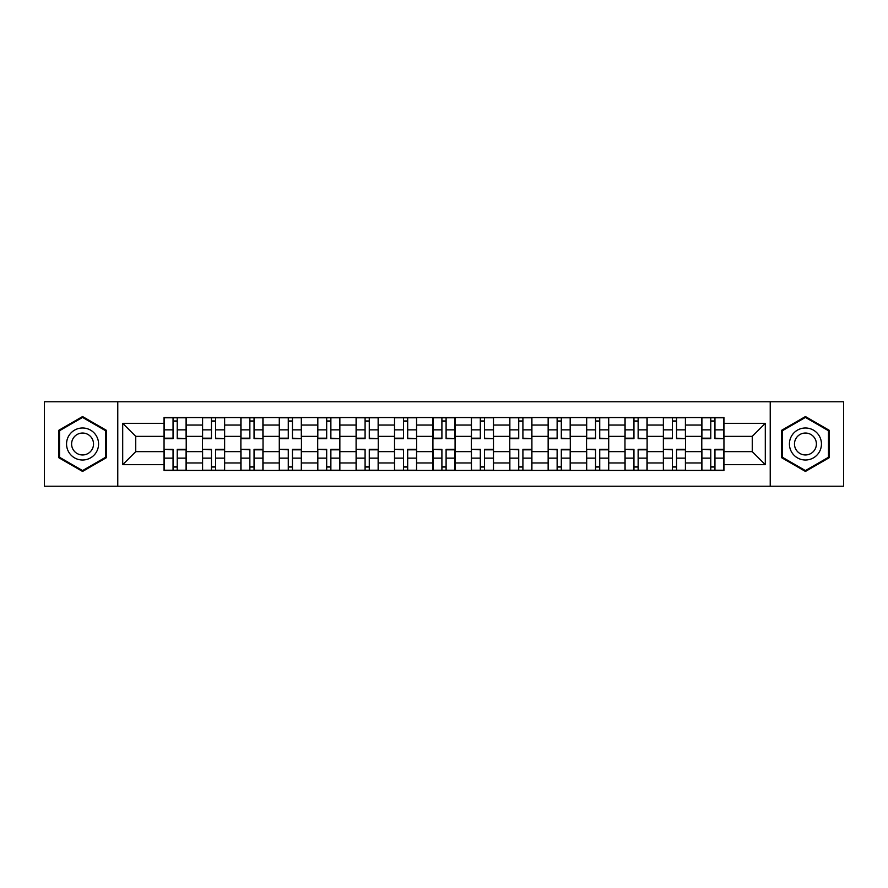 <?xml version="1.0" encoding="UTF-8"?>
<svg xmlns="http://www.w3.org/2000/svg" width="888" height="888" viewBox="0 0 888 888"><rect width="100%" height="100%" fill="white"/><g stroke="black" fill="none" stroke-linecap="round" stroke-linejoin="round"><path stroke-width="1.33" d="M770.229 486.224L843.6 486.224L843.6 401.776L44.4 401.776L44.4 486.224L770.229 486.224L770.229 401.776M202.464 470.462L202.464 425.041L186.214 425.041L186.214 470.462M186.214 425.041L186.214 417.538M202.464 425.041L202.464 417.538M224.631 417.538L224.631 470.462M240.881 470.462L240.881 417.538M263.037 417.538L263.037 470.462M279.287 470.462L279.287 417.538M301.443 417.538L301.443 470.462M317.693 470.462L317.693 417.538M339.849 417.538L339.849 470.462M356.099 470.462L356.099 417.538M378.266 417.538L378.266 470.462M394.516 470.462L394.516 417.538M416.672 417.538L416.672 470.462M432.922 470.462L432.922 417.538M455.078 417.538L455.078 470.462M471.328 470.462L471.328 417.538M493.484 417.538L493.484 470.462M509.734 470.462L509.734 417.538M531.901 417.538L531.901 470.462M548.151 470.462L548.151 417.538M570.307 417.538L570.307 470.462M586.557 470.462L586.557 417.538M608.713 417.538L608.713 470.462M624.963 470.462L624.963 417.538M647.119 417.538L647.119 470.462M663.369 470.462L663.369 417.538M685.536 417.538L685.536 470.462M701.786 470.462L701.786 417.538M701.786 451.637L685.536 451.637M663.369 451.637L647.119 451.637M624.963 451.637L608.713 451.637M586.557 451.637L570.307 451.637M548.151 451.637L531.901 451.637M509.734 451.637L493.484 451.637M471.328 451.637L455.078 451.637M432.922 451.637L416.672 451.637M394.516 451.637L378.266 451.637M356.099 451.637L339.849 451.637M317.693 451.637L301.443 451.637M279.287 451.637L263.037 451.637M240.881 451.637L224.631 451.637M202.464 451.637L186.214 451.637M701.786 436.363L685.536 436.363M663.369 436.363L647.119 436.363M624.963 436.363L608.713 436.363M586.557 436.363L570.307 436.363M548.151 436.363L531.901 436.363M509.734 436.363L493.484 436.363M471.328 436.363L455.078 436.363M432.922 436.363L416.672 436.363M394.516 436.363L378.266 436.363M356.099 436.363L339.849 436.363M317.693 436.363L301.443 436.363M279.287 436.363L263.037 436.363M240.881 436.363L224.631 436.363M202.464 436.363L186.214 436.363M135.742 451.637L164.058 451.637L164.058 436.363L135.742 436.363L135.742 451.637L122.699 464.679L122.699 423.321L164.058 423.321L164.058 436.363M723.942 436.363L723.942 451.637L752.258 451.637L752.258 436.363L723.942 436.363L723.942 417.538L164.058 417.538L164.058 423.321M723.942 423.321L765.301 423.321L765.301 464.679L723.942 464.679L723.942 451.637M164.058 451.637L164.058 470.462L723.942 470.462L723.942 464.679M164.058 464.679L122.699 464.679M117.771 486.224L117.771 401.776M106.327 430.28L82.562 416.561L58.808 430.28L58.808 457.72L82.562 471.439L106.327 457.72L106.327 430.28M829.192 430.28L805.438 416.561L781.673 430.28L781.673 457.72L805.438 471.439L829.192 457.72L829.192 430.28M177.234 466.777L173.049 466.777M173.049 421.223L177.234 421.223M215.64 466.777L211.455 466.777M211.455 421.223L215.64 421.223M254.046 466.777L249.861 466.777M249.861 421.223L254.046 421.223M292.463 466.777L288.267 466.777M288.267 421.223L292.463 421.223M330.869 466.777L326.684 466.777M326.684 421.223L330.869 421.223M369.275 466.777L365.09 466.777M365.09 421.223L369.275 421.223M407.681 466.777L403.496 466.777M403.496 421.223L407.681 421.223M446.098 466.777L441.902 466.777M441.902 421.223L446.098 421.223M484.504 466.777L480.319 466.777M480.319 421.223L484.504 421.223M522.91 466.777L518.725 466.777M518.725 421.223L522.91 421.223M561.316 466.777L557.131 466.777M557.131 421.223L561.316 421.223M599.733 466.777L595.537 466.777M595.537 421.223L599.733 421.223M638.139 466.777L633.954 466.777M633.954 421.223L638.139 421.223M676.545 466.777L672.36 466.777M672.36 421.223L676.545 421.223M714.951 466.777L710.766 466.777M710.766 421.223L714.951 421.223M122.699 423.321L135.742 436.363M752.258 451.637L765.301 464.679M752.258 436.363L765.301 423.321M177.234 438.184L186.092 438.705L177.234 438.705L177.234 417.782L186.092 417.782L181.174 417.782M186.092 438.184L186.092 417.782M173.049 420.979L177.234 420.979M173.049 417.782L164.18 417.782L164.18 438.705L173.049 438.705L173.049 417.782L177.234 417.782M173.049 449.816L164.18 449.295L173.049 449.295L173.049 470.218L164.18 470.218L169.109 470.218M164.18 449.816L164.18 470.218M177.234 467.021L173.049 467.021M177.234 470.218L186.092 470.218L186.092 449.295L177.234 449.295L177.234 470.218L173.049 470.218M215.64 438.184L224.509 438.705L215.64 438.705L215.64 417.782L224.509 417.782L219.58 417.782M224.509 438.184L224.509 417.782M211.455 420.979L215.64 420.979M211.455 417.782L202.586 417.782L202.586 438.705L211.455 438.705L211.455 417.782L215.64 417.782M254.046 438.184L262.915 438.705L254.046 438.705L254.046 417.782L262.915 417.782L257.986 417.782M262.915 438.184L262.915 417.782M249.861 420.979L254.046 420.979M249.861 417.782L241.003 417.782L241.003 438.705L249.861 438.705L249.861 417.782L254.046 417.782M68.698 452.003A16.006 16.006 0 0 0 90.565 457.864A16.006 16.006 0 0 0 96.426 435.997A16.006 16.006 0 0 0 74.559 430.136A16.006 16.006 0 0 0 68.698 452.003M73.071 449.483A10.956 10.956 0 0 0 88.045 453.491A10.956 10.956 0 0 0 92.052 438.517A10.956 10.956 0 0 0 77.09 434.51A10.956 10.956 0 0 0 73.071 449.483M82.562 417.416L105.583 430.713L105.583 457.287L82.562 470.585L59.54 457.287L59.54 430.713L82.562 417.416M791.574 452.003A16.006 16.006 0 0 0 813.441 457.864A16.006 16.006 0 0 0 819.302 435.997A16.006 16.006 0 0 0 797.435 430.136A16.006 16.006 0 0 0 791.574 452.003M795.948 449.483A10.956 10.956 0 0 0 810.911 453.491A10.956 10.956 0 0 0 814.929 438.517A10.956 10.956 0 0 0 799.955 434.51A10.956 10.956 0 0 0 795.948 449.483M805.438 417.416L828.46 430.713L828.46 457.287L805.438 470.585L782.417 457.287L782.417 430.713L805.438 417.416M211.455 449.816L202.586 449.295L211.455 449.295L211.455 470.218L202.586 470.218L207.514 470.218M202.586 449.816L202.586 470.218M215.64 467.021L211.455 467.021M215.64 470.218L224.509 470.218L224.509 449.295L215.64 449.295L215.64 470.218L211.455 470.218M249.861 449.816L241.003 449.295L249.861 449.295L249.861 470.218L241.003 470.218L245.921 470.218M241.003 449.816L241.003 470.218M254.046 467.021L249.861 467.021M254.046 470.218L262.915 470.218L262.915 449.295L254.046 449.295L254.046 470.218L249.861 470.218M292.463 438.184L301.321 438.705L292.463 438.705L292.463 417.782L301.321 417.782L296.392 417.782M301.321 438.184L301.321 417.782M288.267 420.979L292.463 420.979M288.267 417.782L279.409 417.782L279.409 438.705L288.267 438.705L288.267 417.782L292.463 417.782M330.869 438.184L339.727 438.705L330.869 438.705L330.869 417.782L339.727 417.782L334.809 417.782M339.727 438.184L339.727 417.782M326.684 420.979L330.869 420.979M326.684 417.782L317.815 417.782L317.815 438.705L326.684 438.705L326.684 417.782L330.869 417.782M369.275 438.184L378.144 438.705L369.275 438.705L369.275 417.782L378.144 417.782L373.215 417.782M378.144 438.184L378.144 417.782M365.09 420.979L369.275 420.979M365.09 417.782L356.221 417.782L356.221 438.705L365.09 438.705L365.09 417.782L369.275 417.782M288.267 449.816L279.409 449.295L288.267 449.295L288.267 470.218L279.409 470.218L284.338 470.218M279.409 449.816L279.409 470.218M292.463 467.021L288.267 467.021M292.463 470.218L301.321 470.218L301.321 449.295L292.463 449.295L292.463 470.218L288.267 470.218M326.684 449.816L317.815 449.295L326.684 449.295L326.684 470.218L317.815 470.218L322.744 470.218M317.815 449.816L317.815 470.218M330.869 467.021L326.684 467.021M330.869 470.218L339.727 470.218L339.727 449.295L330.869 449.295L330.869 470.218L326.684 470.218M365.09 449.816L356.221 449.295L365.09 449.295L365.09 470.218L356.221 470.218L361.15 470.218M356.221 449.816L356.221 470.218M369.275 467.021L365.09 467.021M369.275 470.218L378.144 470.218L378.144 449.295L369.275 449.295L369.275 470.218L365.09 470.218M407.681 438.184L416.55 438.705L407.681 438.705L407.681 417.782L416.55 417.782L411.621 417.782M416.55 438.184L416.55 417.782M403.496 420.979L407.681 420.979M403.496 417.782L394.638 417.782L394.638 438.705L403.496 438.705L403.496 417.782L407.681 417.782M403.496 449.816L394.638 449.295L403.496 449.295L403.496 470.218L394.638 470.218L399.556 470.218M394.638 449.816L394.638 470.218M407.681 467.021L403.496 467.021M407.681 470.218L416.55 470.218L416.55 449.295L407.681 449.295L407.681 470.218L403.496 470.218M446.098 438.184L454.956 438.705L446.098 438.705L446.098 417.782L454.956 417.782L450.027 417.782M454.956 438.184L454.956 417.782M441.902 420.979L446.098 420.979M441.902 417.782L433.044 417.782L433.044 438.705L441.902 438.705L441.902 417.782L446.098 417.782M441.902 449.816L433.044 449.295L441.902 449.295L441.902 470.218L433.044 470.218L437.973 470.218M433.044 449.816L433.044 470.218M446.098 467.021L441.902 467.021M446.098 470.218L454.956 470.218L454.956 449.295L446.098 449.295L446.098 470.218L441.902 470.218M484.504 438.184L493.362 438.705L484.504 438.705L484.504 417.782L493.362 417.782L488.444 417.782M493.362 438.184L493.362 417.782M480.319 420.979L484.504 420.979M480.319 417.782L471.45 417.782L471.45 438.705L480.319 438.705L480.319 417.782L484.504 417.782M480.319 449.816L471.45 449.295L480.319 449.295L480.319 470.218L471.45 470.218L476.379 470.218M471.45 449.816L471.45 470.218M484.504 467.021L480.319 467.021M484.504 470.218L493.362 470.218L493.362 449.295L484.504 449.295L484.504 470.218L480.319 470.218M522.91 438.184L531.779 438.705L522.91 438.705L522.91 417.782L531.779 417.782L526.85 417.782M531.779 438.184L531.779 417.782M518.725 420.979L522.91 420.979M518.725 417.782L509.856 417.782L509.856 438.705L518.725 438.705L518.725 417.782L522.91 417.782M518.725 449.816L509.856 449.295L518.725 449.295L518.725 470.218L509.856 470.218L514.785 470.218M509.856 449.816L509.856 470.218M522.91 467.021L518.725 467.021M522.91 470.218L531.779 470.218L531.779 449.295L522.91 449.295L522.91 470.218L518.725 470.218M561.316 438.184L570.185 438.705L561.316 438.705L561.316 417.782L570.185 417.782L565.256 417.782M570.185 438.184L570.185 417.782M557.131 420.979L561.316 420.979M557.131 417.782L548.273 417.782L548.273 438.705L557.131 438.705L557.131 417.782L561.316 417.782M557.131 449.816L548.273 449.295L557.131 449.295L557.131 470.218L548.273 470.218L553.191 470.218M548.273 449.816L548.273 470.218M561.316 467.021L557.131 467.021M561.316 470.218L570.185 470.218L570.185 449.295L561.316 449.295L561.316 470.218L557.131 470.218M599.733 438.184L608.591 438.705L599.733 438.705L599.733 417.782L608.591 417.782L603.662 417.782M608.591 438.184L608.591 417.782M595.537 420.979L599.733 420.979M595.537 417.782L586.679 417.782L586.679 438.705L595.537 438.705L595.537 417.782L599.733 417.782M595.537 449.816L586.679 449.295L595.537 449.295L595.537 470.218L586.679 470.218L591.608 470.218M586.679 449.816L586.679 470.218M599.733 467.021L595.537 467.021M599.733 470.218L608.591 470.218L608.591 449.295L599.733 449.295L599.733 470.218L595.537 470.218M638.139 438.184L646.997 438.705L638.139 438.705L638.139 417.782L646.997 417.782L642.08 417.782M646.997 438.184L646.997 417.782M633.954 420.979L638.139 420.979M633.954 417.782L625.085 417.782L625.085 438.705L633.954 438.705L633.954 417.782L638.139 417.782M633.954 449.816L625.085 449.295L633.954 449.295L633.954 470.218L625.085 470.218L630.014 470.218M625.085 449.816L625.085 470.218M638.139 467.021L633.954 467.021M638.139 470.218L646.997 470.218L646.997 449.295L638.139 449.295L638.139 470.218L633.954 470.218M676.545 438.184L685.414 438.705L676.545 438.705L676.545 417.782L685.414 417.782L680.486 417.782M685.414 438.184L685.414 417.782M672.36 420.979L676.545 420.979M672.36 417.782L663.491 417.782L663.491 438.705L672.36 438.705L672.36 417.782L676.545 417.782M672.36 449.816L663.491 449.295L672.36 449.295L672.36 470.218L663.491 470.218L668.42 470.218M663.491 449.816L663.491 470.218M676.545 467.021L672.36 467.021M676.545 470.218L685.414 470.218L685.414 449.295L676.545 449.295L676.545 470.218L672.36 470.218M714.951 438.184L723.82 438.705L714.951 438.705L714.951 417.782L723.82 417.782L718.892 417.782M723.82 438.184L723.82 417.782M710.766 420.979L714.951 420.979M710.766 417.782L701.909 417.782L701.909 438.705L710.766 438.705L710.766 417.782L714.951 417.782M710.766 449.816L701.909 449.295L710.766 449.295L710.766 470.218L701.909 470.218L706.826 470.218M701.909 449.816L701.909 470.218M714.951 467.021L710.766 467.021M714.951 470.218L723.82 470.218L723.82 449.295L714.951 449.295L714.951 470.218L710.766 470.218M663.369 425.041L647.119 425.041M624.963 425.041L608.713 425.041M586.557 425.041L570.307 425.041M548.151 425.041L531.901 425.041M509.734 425.041L493.484 425.041M471.328 425.041L455.078 425.041M432.922 425.041L416.672 425.041M394.516 425.041L378.266 425.041M356.099 425.041L339.849 425.041M317.693 425.041L301.443 425.041M279.287 425.041L263.037 425.041M240.881 425.041L224.631 425.041M701.786 425.041L685.536 425.041M663.369 462.959L647.119 462.959M624.963 462.959L608.713 462.959M586.557 462.959L570.307 462.959M548.151 462.959L531.901 462.959M509.734 462.959L493.484 462.959M471.328 462.959L455.078 462.959M432.922 462.959L416.672 462.959M394.516 462.959L378.266 462.959M356.099 462.959L339.849 462.959M317.693 462.959L301.443 462.959M279.287 462.959L263.037 462.959M240.881 462.959L224.631 462.959M202.464 462.959L186.214 462.959M701.786 462.959L685.536 462.959M177.234 429.87L186.092 429.87M164.18 438.184L173.049 438.184M164.18 429.87L173.049 429.87M173.049 458.13L164.18 458.13M186.092 449.816L177.234 449.816M186.092 458.13L177.234 458.13M215.64 429.87L224.509 429.87M202.586 438.184L211.455 438.184M202.586 429.87L211.455 429.87M254.046 429.87L262.915 429.87M241.003 438.184L249.861 438.184M241.003 429.87L249.861 429.87M211.455 458.13L202.586 458.13M224.509 449.816L215.64 449.816M224.509 458.13L215.64 458.13M249.861 458.13L241.003 458.13M262.915 449.816L254.046 449.816M262.915 458.13L254.046 458.13M292.463 429.87L301.321 429.87M279.409 438.184L288.267 438.184M279.409 429.87L288.267 429.87M330.869 429.87L339.727 429.87M317.815 438.184L326.684 438.184M317.815 429.87L326.684 429.87M369.275 429.87L378.144 429.87M356.221 438.184L365.09 438.184M356.221 429.87L365.09 429.87M288.267 458.13L279.409 458.13M301.321 449.816L292.463 449.816M301.321 458.13L292.463 458.13M326.684 458.13L317.815 458.13M339.727 449.816L330.869 449.816M339.727 458.13L330.869 458.13M365.09 458.13L356.221 458.13M378.144 449.816L369.275 449.816M378.144 458.13L369.275 458.13M407.681 429.87L416.55 429.87M394.638 438.184L403.496 438.184M394.638 429.87L403.496 429.87M403.496 458.13L394.638 458.13M416.55 449.816L407.681 449.816M416.55 458.13L407.681 458.13M446.098 429.87L454.956 429.87M433.044 438.184L441.902 438.184M433.044 429.87L441.902 429.87M441.902 458.13L433.044 458.13M454.956 449.816L446.098 449.816M454.956 458.13L446.098 458.13M484.504 429.87L493.362 429.87M471.45 438.184L480.319 438.184M471.45 429.87L480.319 429.87M480.319 458.13L471.45 458.13M493.362 449.816L484.504 449.816M493.362 458.13L484.504 458.13M522.91 429.87L531.779 429.87M509.856 438.184L518.725 438.184M509.856 429.87L518.725 429.87M518.725 458.13L509.856 458.13M531.779 449.816L522.91 449.816M531.779 458.13L522.91 458.13M561.316 429.87L570.185 429.87M548.273 438.184L557.131 438.184M548.273 429.87L557.131 429.87M557.131 458.13L548.273 458.13M570.185 449.816L561.316 449.816M570.185 458.13L561.316 458.13M599.733 429.87L608.591 429.87M586.679 438.184L595.537 438.184M586.679 429.87L595.537 429.87M595.537 458.13L586.679 458.13M608.591 449.816L599.733 449.816M608.591 458.13L599.733 458.13M638.139 429.87L646.997 429.87M625.085 438.184L633.954 438.184M625.085 429.87L633.954 429.87M633.954 458.13L625.085 458.13M646.997 449.816L638.139 449.816M646.997 458.13L638.139 458.13M676.545 429.87L685.414 429.87M663.491 438.184L672.36 438.184M663.491 429.87L672.36 429.87M672.36 458.13L663.491 458.13M685.414 449.816L676.545 449.816M685.414 458.13L676.545 458.13M714.951 429.87L723.82 429.87M701.909 438.184L710.766 438.184M701.909 429.87L710.766 429.87M710.766 458.13L701.909 458.13M723.82 449.816L714.951 449.816M723.82 458.13L714.951 458.13"/></g></svg>
